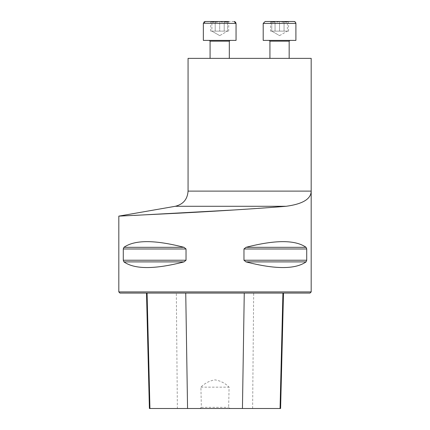 <?xml version="1.0" encoding="UTF-8"?>
<svg xmlns="http://www.w3.org/2000/svg" width="430" height="430" viewBox="0 0 430 430"><rect width="100%" height="100%" fill="white"/><g stroke="black" fill="none" stroke-linecap="round" stroke-linejoin="round"><path stroke-width="0.32" stroke-dasharray="2.15 1.61" d="M269.933 58.378L289.17 58.378L269.933 58.378M210.082 58.378L229.319 58.378L210.082 58.378L229.319 58.378L210.082 58.378L210.082 41.162L229.319 41.162L210.082 41.162L229.319 41.162L229.319 58.378M311.186 58.378L188.066 58.378M118.814 216.129L134.273 215.403M235.645 209.883L286.176 206.282C302.747 204.073 311.083 199.015 311.186 191.119L188.066 191.119M118.814 291.922L311.186 291.922M306.719 248.981L306.058 247.314C295.292 239.757 275.27 239.757 245.992 247.314L243.971 248.981L243.971 260.225L245.992 261.892C275.27 269.443 295.292 269.443 306.058 261.892L306.719 260.225L306.719 248.981L243.971 248.981M186.029 248.981L184.008 247.314C154.73 239.757 134.708 239.757 123.942 247.314L123.281 248.981L123.281 260.225L123.942 261.892C134.708 269.443 154.73 269.443 184.008 261.892L186.029 260.225L186.029 248.981L123.281 248.981M280.596 408.5L149.403 408.5M199.961 408.5L201.347 407.344L200.912 387.145C204.847 383.184 209.539 380.765 214.984 379.878C220.434 380.749 225.132 383.168 229.088 387.145L228.652 407.344L230.039 408.5M176.332 293.077L283.494 293.077L146.506 293.077L176.332 293.077L177.37 408.5M119.97 293.077L310.03 293.077M200.912 387.145L229.088 387.145M201.347 407.344L228.652 407.344M211.893 21.5L219.703 21.5L211.893 21.5C214.495 22.414 217.096 22.414 219.703 21.5L227.508 21.5L219.703 21.5C217.102 22.414 214.5 22.414 211.893 21.5L211.893 31.121L227.508 31.121L211.893 31.121L215.796 31.121L211.893 31.121L211.893 21.5M227.508 21.5L228.712 21.5L227.508 21.5C224.911 22.414 222.31 22.414 219.703 21.5C222.299 22.414 224.901 22.414 227.508 21.5L227.508 31.121L227.508 21.5M234.13 21.5L205.271 21.5L219.703 21.5L219.703 31.121L215.796 31.121L223.605 31.121L219.703 31.121L219.703 21.5L234.13 21.5M209.313 40.393L230.088 40.393L209.313 40.393M236.054 23.424L236.054 40.393L203.347 40.393L236.054 40.393L203.347 40.393L203.347 23.424L236.054 23.365M219.703 35.626L211.893 31.121L228.712 31.121L210.689 31.121L212.941 31.121L211.893 31.121L219.703 35.626L227.508 31.121L219.703 35.626M210.689 31.121L210.689 21.5C212.189 22.414 213.689 22.414 215.194 21.5L224.207 21.5L215.194 21.5C213.694 22.414 212.194 22.414 210.689 21.5L228.712 21.5C227.217 22.414 225.712 22.414 224.207 21.5L215.194 21.5L224.207 21.5C225.707 22.414 227.207 22.414 228.712 21.5L228.712 31.121M215.194 31.121L215.194 21.5L215.194 31.121M224.207 31.121L224.207 21.5L224.207 31.121M287.358 21.5L279.554 21.5L287.358 21.5C284.762 22.414 282.161 22.414 279.554 21.5L271.749 21.5L279.554 21.5C282.15 22.414 284.751 22.414 287.358 21.5L287.358 31.121L271.749 31.121L287.358 31.121L283.456 31.121L287.358 31.121L287.358 21.5M271.749 21.5L270.54 21.5L271.749 21.5C274.345 22.414 276.947 22.414 279.554 21.5C276.958 22.414 274.356 22.414 271.749 21.5L271.749 31.121L271.749 21.5M294.281 21.521L265.127 21.5M289.17 58.378L289.17 41.162L269.933 41.162L289.17 41.162L289.944 40.393L269.164 40.393L289.944 40.393M295.904 40.393L263.203 40.393M295.904 23.424L263.203 23.424M295.904 23.419L295.867 23.048M295.539 22.295L295.098 21.855M275.651 31.121L283.456 31.121L275.651 31.121M279.554 31.121L279.554 21.5L279.554 31.121L286.315 31.121L270.54 31.121L279.554 31.121M279.554 35.626L287.358 31.121L286.315 31.121L288.568 31.121L286.315 31.121L287.358 31.121L279.554 35.626L271.749 31.121L279.554 35.626M284.058 21.5L275.05 21.5L284.058 21.5C285.558 22.414 287.063 22.414 288.568 21.5C287.068 22.414 285.563 22.414 284.058 21.5L270.54 21.5L284.058 21.5L284.058 31.121L284.058 21.5M271.722 22.183L270.54 21.5C272.039 22.414 273.544 22.414 275.05 21.5C273.55 22.414 272.045 22.414 270.54 21.5L270.54 31.121M288.568 31.121L288.568 21.5L287.385 22.183M275.05 31.121L275.05 21.5L275.05 31.121M252.63 408.5L253.668 293.077M306.058 261.892L245.992 261.892M306.719 260.225L243.971 260.225M306.058 247.314L245.992 247.314M184.008 247.314L123.942 247.314M186.029 260.225L123.281 260.225M184.008 261.892L123.942 261.892M175.322 206.282L286.176 206.282M269.933 41.162L289.17 41.162M211.866 22.183L210.689 21.5M227.534 22.183L228.712 21.5M236.027 23.113L235.748 22.387M235.457 22.032L234.678 21.581M203.358 23.22L204.062 21.93"/><path stroke-width="0.64" d="M188.066 191.119L188.066 58.378L311.186 58.378L311.186 291.922L118.814 291.922L118.814 216.129L175.322 206.282C183.234 204.304 187.48 199.251 188.066 191.119L311.186 191.119C311.067 198.972 302.731 204.024 286.176 206.282C260.376 208.426 216.489 211.2 180.412 213.081L118.814 216.129L180.315 213.087C216.494 211.195 260.193 208.437 286.176 206.282L175.322 206.282M134.273 215.403L235.645 209.883M306.719 260.225L306.058 261.892C295.292 269.443 275.27 269.443 245.992 261.892L243.971 260.225L243.971 248.981L245.992 247.314C275.27 239.757 295.292 239.757 306.058 247.314L306.719 248.981L306.719 260.225L243.971 260.225M123.281 248.981L123.942 247.314C134.708 239.757 154.73 239.757 184.008 247.314L186.029 248.981L186.029 260.225L184.008 261.892C154.73 269.443 134.708 269.443 123.942 261.892L123.281 260.225L123.281 248.981L186.029 248.981M146.506 293.077L149.403 408.5L280.596 408.5L283.494 293.077M311.186 291.922L310.03 293.077L119.97 293.077L118.814 291.922M203.358 23.22L236.054 23.424L236.054 40.393L203.347 40.393L203.347 23.424L205.271 21.5L228.712 21.5M210.082 58.378L210.082 41.162L209.313 40.393L210.082 41.162L229.319 41.162L230.088 40.393L229.319 41.162L229.319 58.378M204.062 21.93L205.271 21.5L210.689 21.5M295.904 40.393L295.904 23.424L263.203 23.424L263.203 40.393L295.904 40.393L295.904 23.419M295.867 23.048L295.792 22.774M295.098 21.855L294.808 21.683M294.62 21.608L294.281 21.521M263.203 40.393L263.203 23.424L265.127 21.5L293.98 21.5L295.351 22.075L295.904 23.424M187.561 408.5L185.738 293.077M149.936 408.5L147.071 293.077M280.064 408.5L282.929 293.077M242.439 408.5L244.261 293.077M123.942 261.892L184.008 261.892M123.281 260.225L186.029 260.225M123.942 247.314L184.008 247.314M245.992 247.314L306.058 247.314M243.971 248.981L306.719 248.981M245.992 261.892L306.058 261.892M289.17 58.378L289.17 41.162L269.933 41.162L269.164 40.393L269.933 41.162L269.933 58.378L269.933 41.162M236.054 23.424L234.13 21.5L234.678 21.581M235.748 22.387L235.457 22.032M263.203 23.424L265.127 21.5M289.17 41.162L289.944 40.393"/></g></svg>
